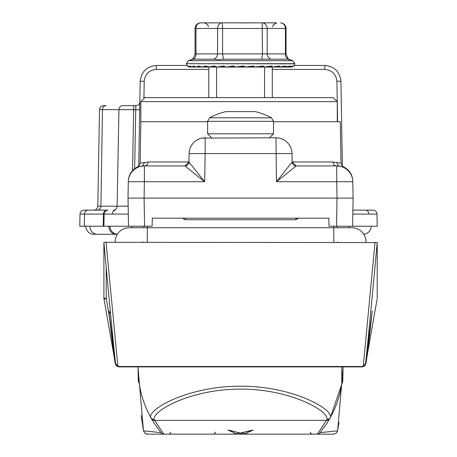 <?xml version="1.0" encoding="UTF-8"?>
<svg xmlns="http://www.w3.org/2000/svg" width="457" height="457" viewBox="0 0 457 457"><rect width="100%" height="100%" fill="white"/><g stroke="black" fill="none" stroke-linecap="round" stroke-linejoin="round"><path stroke-width="0.69" d="M337.22 101.625L140.847 101.625L144.869 97.609L333.05 97.609L337.22 101.625L337.306 121.722L340.271 121.722L340.991 163.183L333.039 161.989A4.022 3.702 90 0 0 336.735 165.937L296.193 165.937L276.451 181.732L292.177 161.989L333.039 161.989M207.598 121.722L140.847 121.722L140.122 163.183L148.079 161.989L188.935 161.989L189.084 153.598L188.935 161.989L204.667 181.732L184.919 165.937A4.022 4.022 0 0 0 188.935 161.989L184.919 165.937A4.022 4.016 90 0 0 188.941 161.989M292.177 161.989A4.022 4.016 90 0 0 296.193 165.937A4.022 4.022 0 0 1 292.177 161.989A4.022 4.022 0 0 0 296.199 165.937L292.177 161.989L292.034 153.598L205.159 153.598L204.667 181.732L144.378 181.732L144.092 198.092L144.583 226.226L152.135 226.226L152.272 218.189L328.84 218.189L328.983 226.226L336.535 226.226L337.02 198.092L128.017 198.092L128.303 181.732L128.017 198.092L128.508 226.226L103.905 226.226L104.116 214.099L103.448 214.099L103.253 226.226L108.795 226.226A8.037 7.386 90 0 0 116.181 234.264L93.856 234.264A8.037 8.037 0 0 1 85.813 226.226A8.037 8.037 0 0 0 93.856 234.264A8.037 8.037 0 0 1 85.813 226.226A8.037 8.037 0 0 0 93.856 234.264M144.583 226.226L128.508 226.226M337.003 162.418A4.022 3.85 101.9 0 0 340.037 166.279L340.037 166.279C344.447 166.976 344.447 166.976 340.037 166.279L336.735 165.937A16.075 16.075 0 0 1 352.81 181.732L336.735 181.732L337.02 198.092L353.095 198.092L352.81 181.732L353.095 198.092L352.604 226.226L336.535 226.226M144.109 162.418A4.022 3.85 78.1 0 1 141.076 166.279C136.666 166.976 136.666 166.976 141.076 166.279L144.378 165.937L144.378 181.732L128.303 181.732A16.075 16.075 0 0 1 144.378 165.937L184.919 165.937M337.306 121.722L273.514 121.722M196.521 140.316L199.212 138.945M202.125 138.088L275.959 137.803A16.075 16.075 0 0 1 292.034 153.598A16.075 16.075 0 0 0 275.959 137.803L276.451 181.732L336.735 181.732L336.735 165.937A16.075 16.075 0 0 1 352.81 181.732M128.314 181.143C128.691 174.551 131.839 169.764 137.763 166.776L138.597 166.685M205.159 137.803A16.075 16.075 0 0 0 189.084 153.598L205.159 153.598L205.159 137.803A16.075 16.075 0 0 0 189.084 153.598M144.378 165.937A4.022 3.702 90 0 0 148.079 161.989M353.015 366.52L353.027 366.902L361.784 366.897M103.905 242.301L103.905 298.535L103.905 242.301L377.214 242.576C370.873 311.343 366.982 351.593 365.554 363.326L372.266 310.983C368.439 345.995 366.268 363.526 365.743 363.578L365.743 363.578A4.022 4.022 90 0 1 361.784 366.902L343.041 366.902L342.784 382.052M154.695 424.062L161.172 432.745L154.695 424.062L151.17 418.252C142.533 402.76 138.163 386.045 138.065 368.108L138.071 366.902A102.494 102.494 0 0 0 138.065 368.108L138.071 366.902L119.334 366.902L128.091 366.902L128.103 366.52M119.334 366.897L119.334 366.902A4.022 4.022 -90 0 1 115.375 363.578C114.85 363.526 112.673 345.995 108.852 310.983L115.564 363.326C114.13 351.593 110.246 311.343 103.905 242.576M353.027 366.902L128.091 366.902M106.058 242.301L117.889 366.52L363.224 366.52A4.022 3.999 -173.8 0 0 365.554 363.326A4.022 4.022 90 0 1 361.561 366.902L361.561 366.902A4.022 3.93 -90 0 0 363.224 366.52L375.054 242.301M110.548 313.885L108.852 311.011L115.592 363.589L115.924 364.617L119.551 366.902A4.022 4.022 -90 0 1 115.564 363.326A4.022 3.999 173.8 0 0 117.889 366.52A4.022 3.93 90 0 0 119.557 366.902L119.1 366.874M117.917 366.554L115.558 363.332M109.4 316.77L106.218 298.187L103.905 298.535L115.375 363.578A4.022 3.805 170 0 0 115.41 363.738M377.214 298.535L377.214 242.301M365.743 363.578L377.082 299.272L365.743 363.578A4.022 4.022 90 0 1 361.784 366.902A4.022 4.022 0 0 0 365.743 363.578L365.743 363.578A4.022 3.805 10 0 1 365.709 363.738M337.26 226.226L337.317 227.735L351.89 227.735A14.076 14.076 0 0 1 365.966 241.81A14.076 14.076 0 0 0 351.89 227.735L333.804 227.735L333.804 226.226M143.801 227.735L143.852 226.226M103.905 298.535L104.03 299.272A4.022 0.326 170 0 1 106.292 298.575M365.56 363.332L363.195 366.554M362.018 366.874L365.194 364.606L365.514 363.635L372.266 310.983M119.334 366.902A4.022 4.022 -90 0 1 115.375 363.578A4.022 4.022 0 0 0 119.334 366.902M117.34 234.264L116.181 234.264M371.187 226.226A8.037 8.037 90 0 1 363.761 234.241A8.037 8.037 0 0 0 371.187 226.226A8.037 8.037 0 0 1 363.761 234.241A8.037 8.037 90 0 0 371.187 226.226L352.604 226.226L377.214 226.226L377.002 214.099L352.821 214.087M109.931 226.226A8.037 8.037 -90 0 0 117.358 234.241A8.037 8.037 0 0 1 109.931 226.226A8.037 8.037 0 0 0 117.358 234.241A8.037 8.037 -90 0 1 109.931 226.226L108.795 226.226M113.833 210.151L113.416 210.151A4.022 3.696 90 0 0 117.106 206.198L128.16 206.147M128.297 214.087L104.116 214.099A4.022 4.022 0 0 1 108.132 210.151L88.224 210.151L108.132 210.151A4.022 4.022 0 0 0 104.116 214.099M352.89 210.151L372.981 210.151A4.022 4.022 0 0 1 377.002 214.099M138.711 166.171L140.196 81.249C141.344 71.703 146.703 66.436 156.271 65.454L186.73 65.454M294.388 65.454L324.847 65.454C334.415 66.436 339.774 71.703 340.922 81.249L342.402 166.171M208.803 69.401L156.271 69.401L156.271 65.454C146.703 66.436 141.344 71.703 140.196 81.249L139.699 109.737L102.465 109.594L100.911 206.198L117.106 206.198L118.94 109.594A4.022 3.696 -90 0 1 122.636 105.647L135.82 105.647A4.022 4.022 0 0 0 139.836 101.7A4.022 4.022 0 0 1 135.82 105.647L134.649 168.633M337.609 121.722L336.9 81.249L340.922 81.249C339.774 71.703 334.415 66.436 324.847 65.454L324.847 69.401L272.309 69.401M99.506 109.594A4.022 4.022 0 0 1 103.528 105.647A4.022 4.022 0 0 0 99.506 109.594L102.465 109.594A4.022 3.696 -90 0 1 106.155 105.647L103.528 105.647A4.022 4.022 0 0 0 99.506 109.594L97.821 206.198L100.911 206.198A4.022 3.696 90 0 1 97.221 210.151M107.138 210.151A4.022 3.696 90 0 0 103.448 214.099L84.534 214.099A4.022 3.696 90 0 1 88.224 210.151L84.019 210.151A4.022 4.022 0 0 0 79.998 214.099L79.786 226.226L103.253 226.226M93.805 210.151A4.022 4.022 0 0 0 97.821 206.198M264.54 97.609L264.54 67.065L272.309 67.065L272.309 97.609M224.193 66.379L217.264 67.059L225.712 67.059L217.052 67.065L223.507 65.951L226.055 67.065L216.578 67.065L216.578 97.609M208.803 97.609L208.803 67.065L214.224 65.951L217.052 67.065L214.864 66.362L209.089 67.059L216.698 67.059M235.058 66.945A24.118 0.588 175.2 0 0 233.835 67.059L275.782 67.065M247.374 67.065L254.006 66.722L253.498 66.362L245.518 67.059A1.205 1.2 -90 0 1 245.409 67.065L243.564 65.951L235.709 67.065L233.63 66.362L226.278 67.059L233.835 67.059M242.873 67.065L241.616 66.773L237.463 67.065M195.065 28.477L195.962 28.477A5.627 4.73 -90 0 1 200.692 22.85A5.627 5.627 0 0 0 195.065 28.477L195.065 54.314L195.962 53.886L217.578 53.886A5.627 4.679 -75 0 1 213.91 59.176L218.04 59.61L223.536 59.176L222.582 53.886L285.431 53.886L286.048 54.314C288.144 58.987 289.321 60.724 289.584 59.53L292.703 60.667L294.816 63.689L186.296 63.689L294.816 63.849L293.977 66.014L291.086 67.065L279.136 67.065L285.791 65.951L284.7 67.065L279.136 67.065L287.042 67.065M213.91 59.176L193.128 59.176A5.627 4.679 75 0 0 195.962 53.886L195.962 28.477L222.582 28.477L222.582 53.886L217.578 53.886L217.578 28.477A5.627 4.73 90 0 1 222.308 22.85L276.177 22.85M195.065 54.32C192.974 58.987 191.797 60.724 191.534 59.53L193.128 59.176M271.264 22.913L275.394 22.85M226.278 67.059A1.205 1.16 90 0 1 226.175 67.065L233.407 65.951L235.578 67.065A1.205 1.2 -90 0 1 234.744 66.722L233.407 65.951M253.612 65.951L253.498 66.362L245.409 67.065L253.612 65.951L254.812 67.065L263.192 65.951L263.946 67.065L271.949 65.951L272.012 67.065L264.54 67.065M275.565 66.751L278.496 66.722A1.205 0.794 90 0 0 279.05 67.065L272.115 67.065L279.575 65.951L279.05 67.065L272.309 67.065L282.135 67.065M290.195 67.065L284.762 67.065L290.372 65.951L288.755 67.065L279.136 67.065L284.7 67.065L279.136 67.065L285.197 66.356A1.205 0.965 -98.3 0 0 285.791 65.951M275.874 67.065L288.795 67.065L293.154 65.951L291.063 67.065L290.943 66.762M190.266 66.362L190.032 67.065L187.713 66.202L189.564 67.059L188.05 66.711L187.37 65.951L190.015 67.065L189.381 65.951L192.277 67.065L208.9 67.065L206.547 66.362L202.051 67.059L208.769 67.059M190.015 67.065L192.323 67.065L190.289 66.362M192.323 67.065L193.242 65.951L196.287 67.065L194.031 66.351L192.357 67.059L196.133 67.059L192.357 67.059A1.205 0.394 90 0 1 192.323 67.065M196.407 67.059A1.205 0.606 90 0 1 196.35 67.065L198.812 65.951L201.897 67.065L199.629 66.356L196.407 67.059L201.748 67.059M201.983 67.065L205.89 65.951L208.9 67.065M216.578 67.065L209.003 67.065A1.205 0.948 90 0 0 209.089 67.059L216.932 67.059M282.215 67.065L286.99 67.065M291.56 67.03L272.309 67.065L290.166 67.065M293.942 66.042L291.549 67.065L272.309 67.065L291.086 67.065L293.971 66.019M200.692 22.85L217.275 22.85M240.559 22.913L257.102 22.85M209.854 22.913L222.308 22.85L222.582 28.477L267.174 28.477L267.174 53.886A5.627 4.953 -107.6 0 0 270.961 59.176L223.536 59.176M218.943 22.85L214.693 22.85M270.961 59.176L288.51 59.176A5.627 4.953 -72.4 0 1 285.431 53.886L285.431 28.477L286.053 28.477A5.627 5.627 0 0 0 280.427 22.85A5.627 5.004 90 0 1 285.431 28.477L267.174 28.477A5.627 5.004 90 0 0 262.169 22.85L262.444 53.886L261.867 59.176M288.51 59.176L289.584 59.53M225.707 67.065L226.049 67.065A1.205 1.154 -90 0 1 225.25 66.722L223.89 66.362A1.205 0.468 -95.4 0 1 223.507 65.951M226.055 67.065L223.89 66.362M234.133 66.425L233.63 66.362M241.616 66.773L243.615 66.362L235.812 67.059A1.205 1.2 90 0 1 235.709 67.065M258.085 66.802L263.083 66.722L262.906 66.362L255.04 67.059M267.414 66.768L271.349 66.722L271.509 66.362L264.043 67.059M278.496 66.722L278.993 66.362L272.195 67.059M282.363 66.739L279.204 67.059M290.372 65.951A1.205 1.085 -101.4 0 1 289.761 66.345L289.761 66.345A1.205 1.085 -101.4 0 1 289.578 66.362L284.82 67.059M293.154 65.951A1.205 1.16 -108.9 0 1 292.646 66.305L292.646 66.305A1.205 1.16 -108.9 0 1 292.291 66.362L290.041 66.916M214.979 66.374L214.756 66.362A1.205 0.668 -96 0 1 214.224 65.951M242.296 66.916L244.444 66.722L243.564 65.951M287.607 66.728L288.476 66.722A1.205 0.4 90 0 0 288.755 67.065M242.85 67.059L243.615 67.065M247.351 67.059L249.659 67.065M263.192 65.951A1.205 0.423 -95.3 0 1 262.918 66.362A1.205 0.423 -95.3 0 0 262.918 66.362L255.372 67.065M271.509 66.362A1.205 0.628 -95.8 0 0 271.538 66.362A1.205 0.628 -95.8 0 0 271.949 65.951M278.993 66.362A1.205 0.811 -96.8 0 0 279.056 66.362L279.056 66.362A1.205 0.811 -96.8 0 0 279.575 65.951M187.838 66.282A1.205 1.2 -162.1 0 1 187.37 65.951M190.186 66.362A1.205 1.171 -111.9 0 1 189.381 65.951M194.082 66.362A1.205 1.103 -102.4 0 1 193.242 65.951M199.578 66.362A1.205 0.994 -98.8 0 1 198.812 65.951M206.547 66.362A1.205 0.845 -97 0 1 205.89 65.951M271.424 117.803L209.689 117.803A64.311 64.311 0 0 1 225.861 111.611L255.257 111.611A64.311 64.311 0 0 1 271.424 117.803L273.514 121.328L207.598 121.328L207.598 133.781L273.514 133.781L269.499 137.803M115.147 241.81A14.076 14.076 0 0 1 129.222 227.735A14.076 14.076 0 0 0 115.158 242.301A14.076 14.076 0 0 1 115.147 241.81A14.076 14.076 0 0 0 115.158 242.301A14.076 14.076 0 0 1 115.147 241.81M337.814 241.81A14.076 14.076 0 0 0 337.826 242.301A14.076 14.076 0 0 1 337.814 241.81M365.96 242.301A14.076 14.076 0 0 0 365.966 241.81A14.076 14.076 0 0 1 365.96 242.301A14.076 14.076 0 0 0 365.966 241.81A14.076 14.076 0 0 1 365.96 242.301M143.298 241.81A14.076 14.076 0 0 1 143.292 242.301A14.076 14.076 0 0 0 143.298 241.81M235.241 434.15L240.565 434.15L240.559 433.11L253.109 430.128L244.615 433.842L248.688 434.15L317.038 434.15C317.438 434.133 320.551 429.534 326.384 420.354L326.435 420.257C332.479 413.282 292.983 388.987 240.513 389.096C187.833 389.067 148.765 413.271 154.677 420.257L154.734 420.354C160.567 429.534 163.68 434.133 164.074 434.15L232.424 434.15L236.498 433.842L228.009 430.123L240.559 433.059L251.687 430.266M341.767 366.902L341.767 384.263L330.485 417.275L326.424 424.062L320.049 432.613M154.677 420.257L151.17 418.252C145 410.963 186.165 386.091 240.513 386.199C294.645 386.011 336.249 410.974 329.943 418.252A102.494 102.494 0 0 0 341.767 384.263C342.196 383.303 342.624 377.922 343.047 368.108L337.632 430.82L336.255 433.207L333.673 434.15M203.108 434.15L240.559 434.15A2.011 1.988 -90 0 0 242.49 432.648M324.984 434.15L278.005 434.15M253.846 434.15L213.796 434.15L232.424 434.15L236.789 433.819L238.263 432.836M149.319 434.15L198.612 434.15M170.867 432.156L170.284 433.556L168.856 434.15L227.272 434.15M143.509 430.825L160.955 432.659A4.022 4.016 -90 0 0 164.074 434.15L147.468 434.15M282.5 434.15L333.644 434.15M244.615 433.842L248.688 434.15L312.257 434.15L310.834 433.556L310.246 432.156M259.279 434.15L240.565 434.15A2.011 1.988 90 0 1 238.628 432.648M320.031 432.648L337.609 430.825M343.047 368.085L343.041 366.902M138.071 366.902L138.065 368.079M151.17 418.252A102.494 102.494 0 0 1 138.065 368.108L138.334 382.052M246.34 431.619L253.109 430.128M229.431 430.266L234.778 431.619M228.266 430.128L227.786 430.128L228.266 430.128M146.943 434.116A4.022 4.022 -90 0 1 146.343 433.99M145.532 433.653A4.022 4.022 -90 0 1 145.155 433.419M236.498 433.842L236.789 433.819M240.559 433.059L228.009 430.128M244.324 433.819L242.856 432.836M298.684 218.132L295.902 219.737L298.684 218.132M185.216 218.189L185.216 219.737L182.429 218.132L185.216 219.737L295.902 219.737L295.902 218.189M106.218 298.187L106.218 267.928M147.308 226.226L147.308 227.735L129.222 227.735M349.085 226.226L349.085 227.735L349.085 226.226M132.033 226.226L132.033 227.735L132.033 226.226M89.88 226.226A8.037 7.386 90 0 0 97.267 234.264M115.193 210.151A4.022 2.845 90 0 0 112.353 214.07M365.92 210.151A4.022 2.845 90 0 1 368.765 214.07M133.718 105.647L132.564 170.53M84.019 210.151A4.022 4.022 0 0 0 79.998 214.099L84.534 214.099L84.334 226.226M156.271 69.401C149.091 70.138 145.075 74.085 144.212 81.249L143.909 98.563M336.9 81.249C336.044 74.085 332.022 70.138 324.847 69.401M144.212 81.249L140.196 81.249M191.534 59.53L188.415 60.667L292.703 60.667M217.166 67.065A1.205 1.074 90 0 0 217.264 67.059L225.941 67.059M235.812 67.059L238.343 67.059M186.296 63.849L188.061 66.716L189.849 67.059M190.049 67.059L192.117 67.059L190.049 67.059M217.264 67.059L217.795 67.059M244.444 66.722A1.205 1.2 90 0 0 245.283 67.065M254.006 66.722A1.205 1.16 90 0 0 254.812 67.065M263.083 66.722A1.205 1.074 90 0 0 263.832 67.065M271.349 66.722A1.205 0.954 90 0 0 272.012 67.065M284.277 66.722A1.205 0.611 90 0 0 284.7 67.065M216.578 66.939A1.205 1.068 -90 0 0 217.052 67.065M147.308 242.301L147.308 227.735L333.804 227.735L333.804 242.301M151.301 418.481L151.233 418.355A4.022 3.953 150.6 0 0 154.734 420.354L326.384 420.354A4.022 3.953 -150.6 0 0 329.885 418.355L329.817 418.481M326.435 420.257L329.943 418.252M320.163 432.659A4.022 4.016 90 0 1 317.038 434.15M340.991 163.183L341.653 165.325L343.356 166.776C349.274 169.764 352.427 174.551 352.804 181.143M137.763 166.776L139.465 165.325L140.122 163.183M140.847 101.625L140.847 121.722M104.03 299.272L115.375 363.578M272.715 26.872L273.24 24.878L276.731 22.85M208.403 26.872L207.746 24.661L204.382 22.85M286.053 28.477L286.053 54.314M188.415 60.667L186.296 63.689M263.946 67.065L271.578 66.362M279.056 66.362L272.115 67.065M289.761 66.345L284.762 67.065M288.795 67.065L292.314 66.362M209.689 117.803L207.598 121.328M207.598 133.781L211.62 137.803M273.514 121.328L273.514 133.781M342.956 372.535L343.047 368.148M143.481 430.82L138.065 368.131M338.968 422.468L337.952 428.809M143.487 430.82L144.858 433.207L147.445 434.15M141.167 415.527L143.418 430.3M145.235 433.47L145.743 433.762M215.807 432.139L213.796 434.15"/></g></svg>
